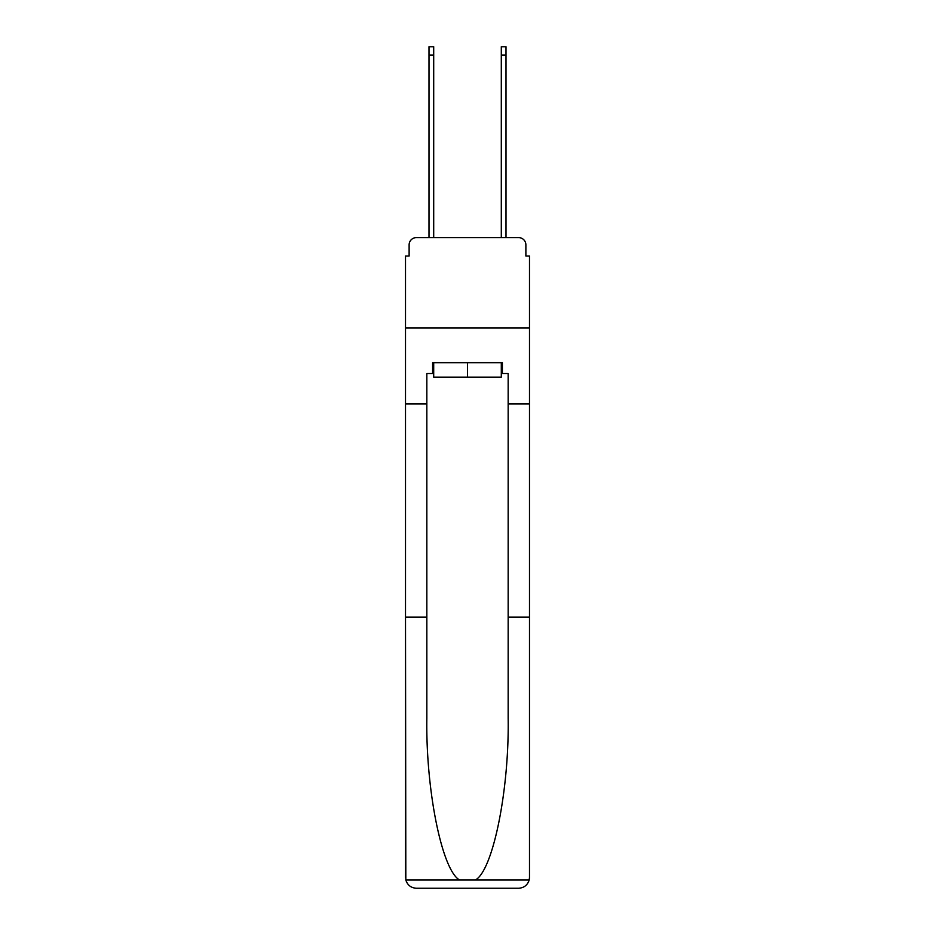 <?xml version="1.0" encoding="UTF-8"?>
<svg xmlns="http://www.w3.org/2000/svg" width="935" height="935" viewBox="0 0 935 935"><rect width="100%" height="100%" fill="white"/><g stroke="black" fill="none" stroke-linecap="round" stroke-linejoin="round"><path stroke-width="1.4" d="M409.121 244.83L409.121 256.038L409.121 244.83A7.235 7.235 0 0 1 416.356 237.607L429.001 237.607L429.001 46.75L433.7 46.75L433.7 237.607L439.31 237.607M501.3 373.521L502.387 373.521L502.387 362.675L432.613 362.675L432.613 373.521L426.839 373.521L426.839 718.267C425.717 790.087 442.033 870.555 459.623 879.999L475.377 879.999C492.967 870.555 509.283 790.087 508.161 718.267L508.161 617.147L529.49 617.147L529.49 877.404L529.49 256.038L525.879 256.038L525.879 244.83A7.235 7.235 0 0 0 518.644 237.607L416.356 237.607M426.839 403.885L405.509 403.885L405.509 327.975L529.49 327.975L405.509 327.975L405.509 256.038L409.121 256.038M495.69 237.607L501.3 237.607L501.3 46.75L505.999 46.75L505.999 237.607L518.644 237.607M525.879 256.038L525.879 244.83M426.839 617.147L405.509 617.147L405.825 879.999C407.473 885.129 410.979 887.888 416.356 888.25L518.644 888.25C524.021 887.888 527.527 885.129 529.175 879.999L529.49 877.404M491.179 888.25L518.644 888.25L491.179 888.25M405.509 877.404L405.509 403.885M502.387 373.521L508.161 373.521L508.161 403.885L529.49 403.885M508.161 617.147L508.161 403.885M432.613 373.521L433.7 373.521M433.7 362.675L433.7 377.132L501.3 377.132L501.3 362.675M467.5 362.675L467.5 377.132M405.825 879.999L459.623 879.999M475.377 879.999L529.175 879.999M429.001 55.06L433.7 55.06M505.999 55.06L501.3 55.06"/></g></svg>
